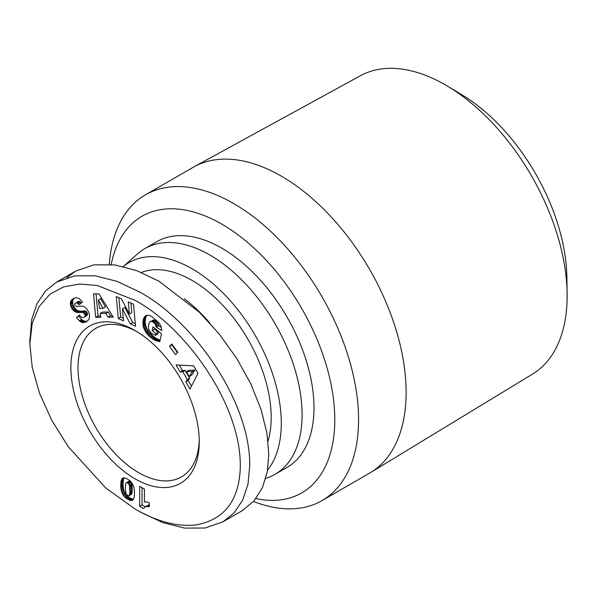 <?xml version="1.0" encoding="UTF-8"?>
<svg xmlns="http://www.w3.org/2000/svg" width="597" height="597" viewBox="0 0 597 597"><rect width="100%" height="100%" fill="white"/><g stroke="black" fill="none" stroke-linecap="round" stroke-linejoin="round"><path stroke-width="0.9" d="M139.817 511.763L135.064 509.025C149.034 517.226 172.466 527.748 196.376 524.86C223.741 519.674 238.337 501.443 240.166 470.16C243.33 407.624 186.727 328.022 135.064 300.358L97.356 285.53L79.714 284.023L63.633 286.866L49.857 294.314L39.118 306.507L32.216 323.32L29.85 343.947L32.238 367.431L39.514 393.177L51.79 420.363L68.364 446.847L105.766 487.973L135.064 509.025L139.817 511.771L162.683 522.562L184.548 528.099L205.04 528.024L222.994 521.808L234.181 512.823L242.621 500.293L247.971 484.279L249.785 465.436C249.942 399.893 192.6 320.716 139.817 292.127L117.019 281.344L95.102 275.792L74.632 275.859L56.648 282.09L45.506 291.023L37.014 303.597L31.671 319.596L29.887 341.26M370.707 472.473L532.599 374.05A172.242 99.445 -120 0 0 567.15 295.866A172.242 99.445 -120 0 0 567.128 293.202A172.242 99.445 -120 0 0 447.653 86.259A172.242 99.445 -120 0 0 360.372 75.744L194.189 166.727A176.533 101.923 60 0 1 281.291 176.122A176.533 101.923 60 0 1 406.124 392.333A176.533 101.923 60 0 1 370.707 472.473A176.533 101.923 60 0 1 369.558 473.152L322.007 500.607A176.533 101.923 60 0 1 253.538 501.473M109.311 264.314A176.533 101.923 60 0 1 145.474 194.838A176.533 101.923 60 0 1 233.74 203.584A176.533 101.923 60 0 1 358.566 419.788A176.533 101.923 60 0 1 322.007 500.607M111.214 264.478A159.72 92.214 60 0 1 233.27 231.435A159.72 92.214 60 0 1 334.79 419.788A159.72 92.214 60 0 1 255.926 498.592M123.303 266.516L137.586 253.822A130.303 75.229 60 0 1 144.81 248.606L156.698 241.74A130.303 75.229 60 0 1 257.106 276.65A130.303 75.229 60 0 1 313.985 407.781A130.303 75.229 60 0 1 287 467.429L275.113 474.294A130.303 75.229 60 0 1 266.978 477.936L265.769 478.339M144.81 248.606A130.303 75.229 60 0 1 245.218 283.515A130.303 75.229 60 0 1 302.097 414.646A130.303 75.229 60 0 1 275.113 474.294M123.34 266.523A126.094 72.804 60 0 1 222.263 292.246A126.094 72.804 60 0 1 281.291 423.221A126.094 72.804 60 0 1 267.568 470.182M184.234 298.769A111.803 64.551 60 0 1 209.987 323.275M141.37 272.448A111.803 64.551 60 0 1 192.13 280.456A111.803 64.551 60 0 1 268.046 441.064M199.234 439.653A85.744 49.506 60 0 1 181.503 476.891A85.744 49.506 60 0 1 138.631 472.645A85.744 49.506 60 0 1 82.617 397.087A85.744 49.506 60 0 1 95.759 328.372A85.744 49.506 60 0 1 136.87 331.633M135.064 478.824A90.789 52.417 60 0 1 70.864 367.625A90.789 52.417 60 0 1 135.064 330.559L135.064 330.559A90.789 52.417 60 0 1 199.264 441.758A90.789 52.417 60 0 1 135.064 478.824M149.011 502.778A9.888 5.709 60 0 1 149.369 502.995L149.369 506.577L145.646 506.577L143.564 508.472L139.668 506.226L139.668 486.331L144.422 489.07L144.422 502.107A9.888 5.709 60 0 1 149.011 502.778M145.474 194.838L193.025 167.384A176.533 101.923 60 0 1 194.189 166.727M567.128 293.202L566.866 276.896A151.698 87.58 -120 0 0 461.645 94.639L447.653 86.259M71.901 299.664L74.132 298.202L76.297 297.687L79.595 298.888L82.498 302.157L78.983 304.701L77.095 302.866L75.386 302.948L74.64 304.06L74.998 305.492L76.423 306.44L81.67 306.03L84.259 306.776L86.364 308.44L88.535 311.731L89.565 314.985L89.296 318.686L87.505 321.014L85.117 322.283L82.946 322.611L80.894 321.999L76.409 317.686L79.632 315.007C80.767 317.32 82.304 318.037 84.229 317.156L85.102 315.985L85.028 314.664L83.341 312.544L76.453 312.328L74.438 311.373L72.192 309.037L70.744 306.112L70.349 302.776L71.416 300.172L74.274 298.291L71.416 300.172M121.482 298.851L129.385 314.059L128.273 301.895L133.527 304.246L135.541 326.231L130.288 323.873L122.437 308.776L123.549 320.85L118.303 318.5L116.281 296.522L121.482 298.851M171.757 343.939L177.772 352.23L175.548 354.64L169.533 346.35L171.757 343.939M197.995 373.364L189.965 389.095L185.824 381.908L187.301 379.573L182.809 371.774L180.063 371.916L176.025 364.894L193.682 365.879L197.995 373.364M151.907 316.589L158.959 322.813L161.018 326.499L161.839 330.619L156.354 327.216L154.966 323.813L152.832 321.902L151.25 321.358L150.071 321.701L148.929 323.544L148.369 326.775L148.757 329.551L151.578 333.544L155.496 335.357L155.854 333.633L152.198 330.611L152.996 326.805L161.459 333.798L159.824 341.588L155.048 340.365L149.526 336.507L145.795 332.298L143.601 327.753L142.877 322.149L144.34 317.082L145.422 315.947L147.347 315.223L149.631 315.492L151.907 316.589M98.968 293.828L113.273 317.186L108.05 317.238L105.878 313.38L100.199 313.432L100.781 317.313L95.677 317.365L93.52 293.881L98.968 293.828M122.318 493.682L121.206 490.286L120.713 485.883L121.094 480.988L122.221 478.458L123.997 477.772L126.527 478.458L130.34 481.033L132.474 483.794L133.929 487.48L134.526 492.025L134.318 496.704L133.303 499.547L132.258 500.323L130.139 500.353L125.654 497.943L122.318 493.682L124.691 492.309L125.288 493.421L122.915 494.794M66.886 277.642L75.662 271.105L93.796 264.859L114.825 264.911L137.041 270.74L158.839 281.142L199.316 312.224L219.017 333.783L236.599 358.2L250.882 384.005L261.09 409.572L266.971 433.407L268.807 454.451L267.284 471.779L262.426 487.637L253.971 500.98L242.016 510.823L222.994 521.808M74.297 298.142L72.483 299.187M73.789 298.798L71.028 300.709M73.409 299.336L70.737 301.276M73.118 299.903L70.521 301.895M72.901 300.522L72.722 301.403L70.349 302.776M72.722 301.403L72.677 302.321L70.304 303.694M72.677 302.321L72.774 303.283L70.401 304.657M72.774 303.283L70.468 305.015M72.849 303.642L73.125 304.739L70.744 306.112M73.125 304.739L73.535 305.813L71.155 307.186M73.535 305.813L74.073 306.865L71.692 308.239M74.073 306.865L74.573 307.664L72.192 309.037M74.573 307.664L75.274 308.582L72.894 309.955M75.274 308.582L76.013 309.365L73.64 310.738M76.013 309.365L76.819 310L74.438 311.373M76.819 310L77.662 310.507L75.289 311.88M77.662 310.507L78.155 310.731L75.782 312.104M78.155 310.731L78.834 310.955L76.453 312.328M78.834 310.955L79.558 311.112L77.177 312.485M79.558 311.112L80.326 311.186L77.953 312.559M80.326 311.186L81.155 311.224L78.774 312.597M81.155 311.224L82.028 311.171L79.647 312.544M82.028 311.171L83.58 310.977L81.199 312.35M83.58 310.977L84.468 310.933L82.095 312.306M84.468 310.933L85.177 311L82.796 312.373M85.177 311L85.722 311.171L83.341 312.544M85.722 311.171L86.371 311.619L83.99 312.992M86.371 311.619L87.117 312.597L84.744 313.97M87.117 312.597L87.408 313.291L85.028 314.664M87.408 313.291L87.52 314.328L85.14 315.701M87.52 314.328L85.102 315.985M87.483 314.612L84.804 316.649M87.177 315.276L84.229 317.156M79.894 315.395L76.409 317.686M78.789 316.313L81.64 319.455L79.259 320.828M81.64 319.455L82.446 320.089L80.073 321.462M82.446 320.089L83.274 320.626L80.894 321.999M83.274 320.626L83.99 320.962L81.617 322.335M83.99 320.962L84.64 321.141L82.267 322.514M84.64 321.141L85.326 321.238L82.946 322.611M85.326 321.238L86.028 321.238L83.647 322.611M86.028 321.238L84.371 322.492M86.744 321.119L85.117 322.283M87.177 321.238L85.901 321.977M78.02 301.463L76.371 302.694M78.752 301.321L79.476 301.492L77.095 302.866M79.476 301.492L77.401 303.045M79.774 301.672L80.55 302.328L78.17 303.694M80.55 302.328L81.185 303.112M130.885 303.06L131.765 312.686L129.385 314.059M118.893 297.687L120.676 317.126L118.303 318.5M120.676 317.126L123.31 318.313M130.288 323.873L132.668 322.499L124.818 307.403L122.437 308.776M132.668 322.499L135.31 323.686M172.242 344.611L169.533 346.35M171.914 344.976L177.436 352.596M185.824 381.908L188.204 380.535L191.45 386.177M179.294 365.08L182.443 370.543L180.063 371.916M182.443 370.543L185.182 370.401L182.809 371.774M185.182 370.401L189.682 378.2L187.301 379.573M189.682 378.2L188.204 380.535M146.101 315.552L145.422 315.947M146.22 315.514L145.25 316.067M146.914 315.298L144.773 316.537M147.063 315.268L144.34 317.082M146.713 315.716L143.959 317.723M146.34 316.35L146.011 317.082L143.638 318.447M146.011 317.082L145.735 317.888L143.355 319.253M145.735 317.888L145.511 318.783L143.131 320.156M145.511 318.783L143.116 320.231M145.489 318.858L145.34 319.813L142.967 321.186M145.34 319.813L145.25 320.776L142.877 322.149M145.25 320.776L145.22 321.731L142.847 323.104M145.22 321.731L145.272 322.723L142.892 324.096M145.272 322.723L145.384 323.723L143.004 325.096M145.384 323.723L145.564 324.746L143.183 326.119M145.564 324.746L145.675 325.268L143.295 326.641M145.675 325.268L145.981 326.38L143.601 327.753M145.981 326.38L146.355 327.462L143.974 328.835M146.355 327.462L146.81 328.522L144.429 329.895M146.81 328.522L147.34 329.566L144.959 330.939M147.34 329.566L147.944 330.589L145.571 331.954M147.944 330.589L148.168 330.925L145.795 332.298M148.168 330.925L148.772 331.775L146.399 333.148M148.772 331.775L149.459 332.633L147.078 334.007M149.459 332.633L150.205 333.462L147.825 334.835M150.205 333.462L151.019 334.305L148.646 335.678M151.019 334.305L151.899 335.133L149.526 336.507M151.899 335.133L152.862 335.947L150.481 337.32M152.862 335.947L153.213 336.245L150.84 337.618M153.213 336.245L154.138 336.954L151.757 338.327M154.138 336.954L155.019 337.596L152.638 338.969M155.019 337.596L155.862 338.141L153.481 339.514M155.862 338.141L156.66 338.611L154.28 339.984M156.66 338.611L157.429 338.992L155.048 340.365M157.429 338.992L158.004 339.238L155.623 340.611M158.004 339.238L158.742 339.506L156.362 340.88M158.742 339.506L159.541 339.753L157.16 341.126M160.138 340.081L158.004 341.312M159.541 339.753L160.183 339.894M159.981 340.85L158.892 341.477M154.772 328.275L154.571 329.238L152.198 330.611M154.571 329.238L158.235 332.26L155.854 333.633M158.235 332.26L157.877 333.984L155.496 335.357M150.571 321.44L150.071 321.701M152.944 320.067L151.25 321.358M153.63 319.985L154.392 320.134L152.019 321.507M154.392 320.134L155.205 320.529L152.832 321.902M155.205 320.529L156.086 321.156L153.705 322.529M156.086 321.156L156.571 321.582L154.19 322.955M156.571 321.582L157.347 322.44L154.966 323.813M157.347 322.44L157.966 323.358L155.586 324.731M157.966 323.358L155.765 325.059M158.138 323.686L158.533 324.746L156.153 326.119M158.533 324.746L158.735 325.85L156.354 327.216M158.735 325.85L161.332 327.454M108.05 317.238L110.423 315.865L112.452 315.843M96.027 293.858L98.05 315.992L95.677 317.365M98.05 315.992L100.58 315.962M105.878 313.38L108.251 312.007L102.58 312.059L100.199 313.432M108.251 312.007L110.423 315.865M121.818 492.532L124.198 491.159L124.691 492.309M125.288 493.421L125.542 493.831L123.169 495.204M125.542 493.831L126.243 494.801L123.87 496.167M126.243 494.801L127.086 495.734L124.706 497.107M127.086 495.734L124.892 497.279M127.273 495.906L128.027 496.57L125.654 497.943M128.027 496.57L128.907 497.226L126.527 498.592M128.907 497.226L129.892 497.831L127.519 499.204M129.892 497.831L130.698 498.271L128.325 499.644M130.698 498.271L131.646 498.682L129.265 500.055M131.646 498.682L132.519 498.98L130.139 500.353M132.519 498.98L133.303 499.107L130.922 500.48M133.362 499.458L131.624 500.465M132.952 499.92L132.258 500.323M123.198 477.884L122.266 478.421M123.266 477.861L122.221 478.458M123.825 477.787L121.863 478.921M124.124 477.787L121.564 479.503M123.945 478.13L121.303 480.175M123.676 478.801L123.475 479.615L121.094 480.988M123.475 479.615L123.303 480.51L120.922 481.883M123.303 480.51L123.183 481.548L120.81 482.921M123.183 481.548L123.116 482.689L120.736 484.063M123.116 482.689L123.094 483.943L120.713 485.309M123.094 483.943L123.094 484.51L120.713 485.883M123.094 484.51L123.139 485.562L120.758 486.936M123.139 485.562L123.243 486.63L120.863 488.003M123.243 486.63L123.378 487.697L121.004 489.07M123.378 487.697L123.564 488.771L121.184 490.144M123.564 488.771L121.206 490.286M123.586 488.913L123.863 490.085L121.49 491.458M123.863 490.085L124.198 491.159M142.049 487.704L142.049 504.853L139.668 506.226M142.049 504.853L145.28 506.719M145.646 506.577L144.996 506.883M148.019 505.204L146.116 506.435M148.496 505.062L146.78 506.346M149.369 505.286L147.556 506.338M149.369 505.868L148.414 506.42M194.846 370.088L188.824 370.304L186.443 371.677L189.256 376.55L192.473 371.461L194.846 370.088L191.63 375.177L189.256 376.55M103.057 308.328L105.438 306.955L100.699 298.545L98.326 299.918L99.512 308.365L103.057 308.328L98.326 299.918M129.071 495.704L131.444 494.331L132.071 492.674L132.176 486.548L131.168 482.57L129.213 481.152L126.415 482.637L125.631 484.018L125.385 487.786L125.713 492.406L126.482 494.473L128.474 495.943L129.37 495.294L129.862 491.988L129.534 485.936L128.795 483.943L126.84 482.525L129.213 481.152M192.473 371.461L186.443 371.677M130.034 481.391L127.654 482.764M130.504 481.734L128.124 483.107M131.168 482.57L128.795 483.943M131.676 483.712L129.303 485.085M131.713 483.816L129.333 485.189M131.907 484.563L129.534 485.936M132.071 485.48L129.691 486.853M132.176 486.548L129.795 487.921M132.243 487.771L129.862 489.144M132.265 489.159L129.885 490.525M132.265 489.279L129.885 490.652M132.243 490.615L129.862 491.988M132.176 491.749L129.795 493.122M132.071 492.674L129.691 494.047M131.93 493.406L129.556 494.771M131.75 493.92L129.37 495.294M126.84 482.525L126.415 482.637M82.946 311.059L80.573 312.432M83.356 320.664L80.976 322.037M124.221 491.212L121.84 492.585M29.85 343.947L29.85 338.454M56.64 282.082L75.662 271.105"/></g></svg>
